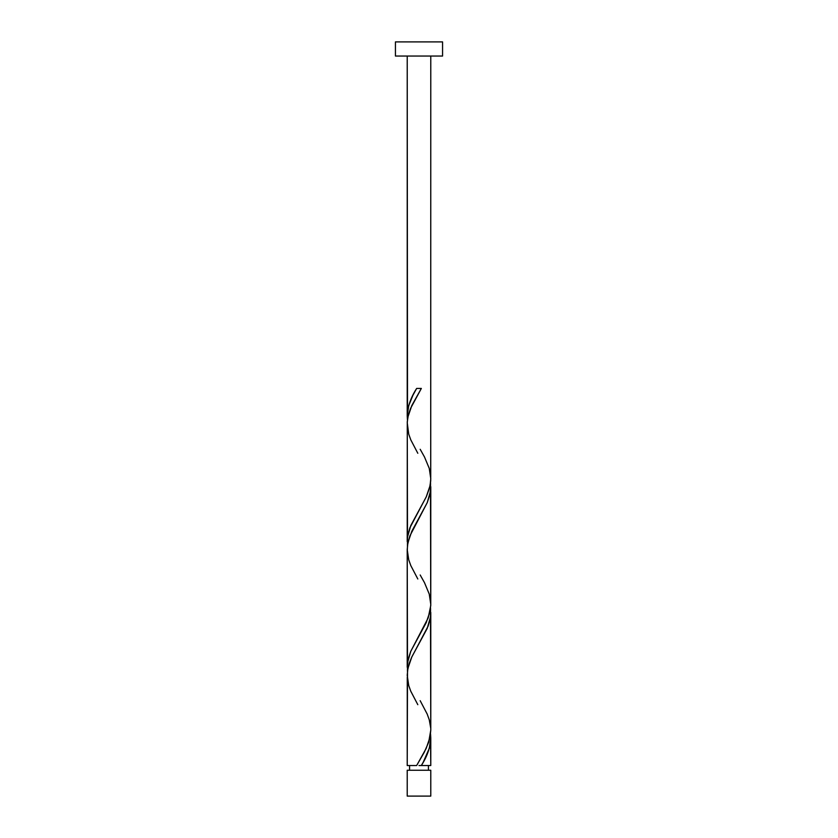 <?xml version="1.0" encoding="UTF-8"?>
<svg xmlns="http://www.w3.org/2000/svg" width="838" height="838" viewBox="0 0 838 838"><rect width="100%" height="100%" fill="white"/><g stroke="black" fill="none" stroke-linecap="round" stroke-linejoin="round"><path stroke-width="1.26" d="M407.216 770.248L407.216 796.1L430.784 796.1L430.784 770.248L407.216 770.248L430.784 770.248L430.784 796.1L407.216 796.1L407.216 770.248M409.573 765.534L409.573 770.248L409.573 765.534M428.428 770.248L428.428 765.534L428.428 770.248M395.431 41.9L395.431 56.041L442.569 56.041L442.569 41.9L395.431 41.9L395.431 56.041L442.569 56.041L442.569 41.9L395.431 41.9M407.509 420.341L407.216 56.041L407.216 415.858L408.735 405.571L412.914 395.285L416.654 388.434L421.346 388.434L410.578 408.368L408.347 415.009L407.289 421.661L407.216 541.558L407.718 535.66L409.887 527.793L426.343 496.662L429.622 487.674L430.711 480.939L430.784 56.041L430.732 476.728M423.284 762.098L421.346 765.534L430.784 765.534L430.784 738.11L429.266 748.397L423.284 762.098M430.491 607.927L430.784 730.108L430.093 736.969L426.196 748.397L416.654 765.534L407.216 765.534L416.654 765.534L424.269 752.252L428.668 742.279L430.784 730.108L430.784 612.41L430.282 618.308L428.113 626.164L411.657 657.306L409.258 663.287L407.509 670.777L407.216 765.534L407.268 677.23M407.509 671.741L407.216 549.56L407.216 667.258L408.116 659.391L410.672 651.535L428.218 617.857L430.763 605.518L430.784 486.71L429.884 494.577L427.328 502.433L409.782 536.1L407.509 545.077L407.268 551.53M430.491 733.627L430.784 765.534L421.346 765.534C427.223 756.4 430.365 747.255 430.784 738.11L430.554 734.109M420.184 700.683L427.212 714.112L429.266 719.821L430.732 728.128M430.491 482.227L430.732 602.428M407.509 546.041L407.268 425.83M419 765.534L421.346 765.534L419 765.534M416.654 388.434L421.346 388.434L416.654 388.434C410.777 397.568 407.635 406.713 407.216 415.858L407.446 419.859M420.184 449.283L424.499 456.993L429.266 468.421L430.784 478.708L430.093 485.569L426.196 496.997L410.788 525.562L407.519 536.99L407.446 545.559M420.184 574.983L424.499 582.693L429.266 594.121L430.784 604.408L430.093 611.269L426.196 622.697L410.788 651.262L407.519 662.69L407.446 671.259M417.816 704.685L410.788 691.256L408.735 685.547L407.216 675.26L407.907 668.399L411.804 656.971L427.212 628.406L430.481 616.978L430.554 608.409M417.816 578.985L410.788 565.556L408.735 559.847L407.216 549.56L407.907 542.699L411.804 531.271L427.212 502.706L430.481 491.278L430.554 482.709M417.816 453.285L410.788 439.856L408.735 434.147L407.237 422.719L407.907 416.999L411.804 405.571L421.346 388.434"/></g></svg>
